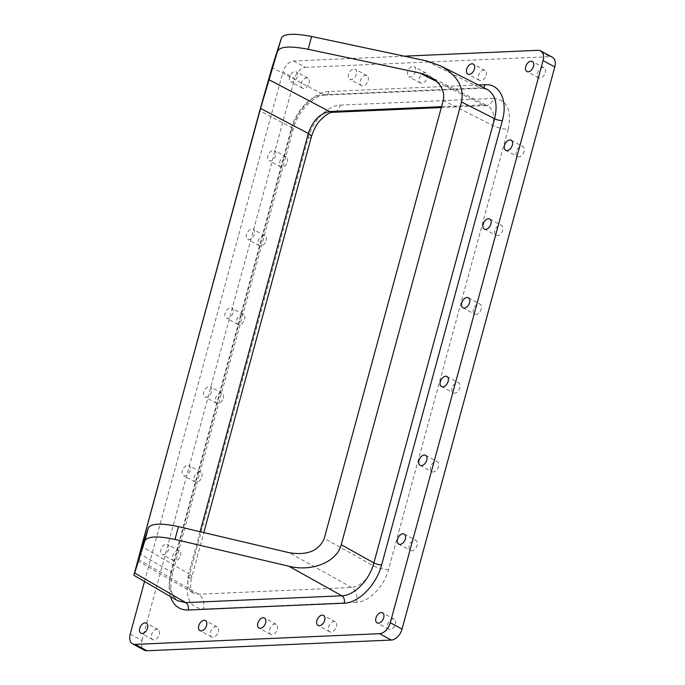 <?xml version="1.0" encoding="UTF-8"?>
<svg xmlns="http://www.w3.org/2000/svg" width="685" height="685" viewBox="0 0 685 685"><rect width="100%" height="100%" fill="white"/><g stroke="black" fill="none" stroke-linecap="round" stroke-linejoin="round"><path stroke-width="0.51" stroke-dasharray="3.42 2.57" d="M436.927 81.669L482.805 104.865A11.431 8.34 87.5 0 0 486.05 105.601A11.431 8.34 87.5 0 0 493.38 98.426C507.063 99.727 511.995 109.994 508.167 129.217A11.431 3.134 15.2 0 1 492.661 125.389C494.955 115.825 493.328 109.326 487.763 105.884L482.805 104.865L441.551 106.663M191.783 576.958A11.431 3.134 -164.8 0 0 188.692 573.696C186.56 583.003 188.075 589.442 193.23 593.004L198.547 594.229L351.67 587.524C361.56 585.872 368.684 578.577 373.051 565.639L492.661 125.389L443.255 100.412M130.219 634.122L141.966 640.484A11.431 7.158 -61.5 0 0 144.329 650.193M141.966 640.484L294.704 78.321L282.956 71.951A11.431 7.158 118.5 0 1 293.651 61.008L404.287 56.17M293.651 61.008L305.399 67.37A11.431 7.158 -61.5 0 0 294.704 78.321M305.399 67.37L549.849 56.675L538.102 50.313M552.41 57.232A11.431 7.158 -61.5 0 0 549.849 56.675M309.089 83.039A5.711 3.579 -61.5 0 0 307.908 78.184A5.711 3.579 -61.5 0 0 302.034 81.498A5.711 3.579 -61.5 0 0 302.462 88.228A5.711 3.579 -61.5 0 0 309.089 83.039M368.136 80.453A5.711 3.579 -61.5 0 0 366.954 75.598A5.711 3.579 -61.5 0 0 361.081 78.921A5.711 3.579 -61.5 0 0 361.509 85.651A5.711 3.579 -61.5 0 0 368.136 80.453M427.175 77.867A5.711 3.579 -61.5 0 0 425.993 73.012A5.711 3.579 -61.5 0 0 420.128 76.335A5.711 3.579 -61.5 0 0 420.547 83.065A5.711 3.579 -61.5 0 0 427.175 77.867M486.222 75.29A5.711 3.579 -61.5 0 0 485.04 70.435A5.711 3.579 -61.5 0 0 479.166 73.749A5.711 3.579 -61.5 0 0 479.594 80.479A5.711 3.579 -61.5 0 0 486.222 75.29M545.26 72.704A5.711 3.579 -61.5 0 0 544.078 67.849A5.711 3.579 -61.5 0 0 538.213 71.171A5.711 3.579 -61.5 0 0 538.633 77.902A5.711 3.579 -61.5 0 0 545.26 72.704M159.297 634.378A5.711 3.579 -61.5 0 0 158.107 629.532A5.711 3.579 -61.5 0 0 152.241 632.846A5.711 3.579 -61.5 0 0 152.669 639.576A5.711 3.579 -61.5 0 0 159.297 634.378M218.335 631.801A5.711 3.579 -61.5 0 0 217.154 626.946A5.711 3.579 -61.5 0 0 211.28 630.26A5.711 3.579 -61.5 0 0 211.708 636.99A5.711 3.579 -61.5 0 0 218.335 631.801M277.382 629.215A5.711 3.579 -61.5 0 0 276.201 624.36A5.711 3.579 -61.5 0 0 270.327 627.683A5.711 3.579 -61.5 0 0 270.755 634.413A5.711 3.579 -61.5 0 0 277.382 629.215M336.421 626.629A5.711 3.579 -61.5 0 0 335.239 621.783A5.711 3.579 -61.5 0 0 329.374 625.097A5.711 3.579 -61.5 0 0 329.793 631.827A5.711 3.579 -61.5 0 0 336.421 626.629M395.468 624.052A5.711 3.579 -61.5 0 0 394.286 619.197A5.711 3.579 -61.5 0 0 388.412 622.511A5.711 3.579 -61.5 0 0 388.84 629.25A5.711 3.579 -61.5 0 0 395.468 624.052M287.46 161.806A5.711 3.579 -61.5 0 0 286.27 156.959A5.711 3.579 -61.5 0 0 280.405 160.273A5.711 3.579 -61.5 0 0 280.833 167.003A5.711 3.579 -61.5 0 0 287.46 161.806M266.054 240.572A5.711 3.579 -61.5 0 0 264.872 235.717A5.711 3.579 -61.5 0 0 259.007 239.039A5.711 3.579 -61.5 0 0 259.427 245.769A5.711 3.579 -61.5 0 0 266.054 240.572M244.656 319.338A5.711 3.579 -61.5 0 0 243.475 314.483A5.711 3.579 -61.5 0 0 237.601 317.797A5.711 3.579 -61.5 0 0 238.029 324.536A5.711 3.579 -61.5 0 0 244.656 319.338M223.259 398.096A5.711 3.579 -61.5 0 0 222.077 393.25A5.711 3.579 -61.5 0 0 216.203 396.564A5.711 3.579 -61.5 0 0 216.631 403.294A5.711 3.579 -61.5 0 0 223.259 398.096M201.861 476.863A5.711 3.579 -61.5 0 0 200.679 472.008A5.711 3.579 -61.5 0 0 194.805 475.33A5.711 3.579 -61.5 0 0 195.234 482.06A5.711 3.579 -61.5 0 0 201.861 476.863M180.455 555.629A5.711 3.579 -61.5 0 0 179.273 550.774A5.711 3.579 -61.5 0 0 173.408 554.096A5.711 3.579 -61.5 0 0 173.827 560.827A5.711 3.579 -61.5 0 0 180.455 555.629M516.293 151.796A5.711 3.579 -61.5 0 0 517.475 156.651A5.711 3.579 -61.5 0 0 523.34 153.337A5.711 3.579 -61.5 0 0 522.92 146.607A5.711 3.579 -61.5 0 0 516.293 151.796M494.887 230.562A5.711 3.579 -61.5 0 0 496.068 235.417A5.711 3.579 -61.5 0 0 501.942 232.095A5.711 3.579 -61.5 0 0 501.514 225.365A5.711 3.579 -61.5 0 0 494.887 230.562M473.489 309.329A5.711 3.579 -61.5 0 0 474.671 314.184A5.711 3.579 -61.5 0 0 480.545 310.862A5.711 3.579 -61.5 0 0 480.116 304.131A5.711 3.579 -61.5 0 0 473.489 309.329M452.091 388.087A5.711 3.579 -61.5 0 0 453.273 392.942A5.711 3.579 -61.5 0 0 459.147 389.628A5.711 3.579 -61.5 0 0 458.719 382.898A5.711 3.579 -61.5 0 0 452.091 388.087M430.694 466.853A5.711 3.579 -61.5 0 0 431.875 471.708A5.711 3.579 -61.5 0 0 437.741 468.386A5.711 3.579 -61.5 0 0 437.321 461.656A5.711 3.579 -61.5 0 0 430.694 466.853M409.287 545.62A5.711 3.579 -61.5 0 0 410.469 550.475A5.711 3.579 -61.5 0 0 416.343 547.152A5.711 3.579 -61.5 0 0 415.915 540.422A5.711 3.579 -61.5 0 0 409.287 545.62M478.413 84.983L329.023 91.516C314.526 91.739 296.699 110.002 291.613 129.833A5.711 1.567 -164.8 0 0 293.206 129.208A5.711 1.567 -164.8 0 0 291.664 127.573C296.066 110.593 311.35 94.941 323.74 94.736L479.808 87.903L487.163 89.401L481.435 88.271A5.711 4.17 -92.5 0 1 479.808 87.903L426.241 60.828M291.613 129.833L170.907 574.081A5.711 1.567 -164.8 0 0 172.509 573.465C170.531 581.959 170.377 588.432 172.038 592.893C171.961 594.606 173.862 597.226 177.723 600.762C169.966 595.402 167.714 585.752 170.967 571.829L291.664 127.573L259.709 110.799M144.518 581.496L282.956 71.951M297.341 76.669A5.711 3.579 118.5 0 1 290.714 81.866A5.711 3.579 118.5 0 1 290.286 75.136A5.711 3.579 118.5 0 1 296.16 71.814A5.711 3.579 118.5 0 1 297.341 76.669M356.388 74.091A5.711 3.579 118.5 0 1 349.761 79.28A5.711 3.579 118.5 0 1 349.333 72.55A5.711 3.579 118.5 0 1 355.207 69.236A5.711 3.579 118.5 0 1 356.388 74.091M415.427 71.505A5.711 3.579 118.5 0 1 408.799 76.703A5.711 3.579 118.5 0 1 408.38 69.973A5.711 3.579 118.5 0 1 414.245 66.65A5.711 3.579 118.5 0 1 415.427 71.505M275.712 155.444A5.711 3.579 118.5 0 1 269.085 160.641A5.711 3.579 118.5 0 1 268.657 153.911A5.711 3.579 118.5 0 1 274.531 150.589A5.711 3.579 118.5 0 1 275.712 155.444M254.306 234.21A5.711 3.579 118.5 0 1 247.679 239.399A5.711 3.579 118.5 0 1 247.259 232.669A5.711 3.579 118.5 0 1 253.125 229.355A5.711 3.579 118.5 0 1 254.306 234.21M232.909 312.968A5.711 3.579 118.5 0 1 226.281 318.165A5.711 3.579 118.5 0 1 225.853 311.435A5.711 3.579 118.5 0 1 231.727 308.122A5.711 3.579 118.5 0 1 232.909 312.968M211.511 391.734A5.711 3.579 118.5 0 1 204.883 396.932A5.711 3.579 118.5 0 1 204.455 390.202A5.711 3.579 118.5 0 1 210.329 386.879A5.711 3.579 118.5 0 1 211.511 391.734M190.113 470.501A5.711 3.579 118.5 0 1 183.486 475.69A5.711 3.579 118.5 0 1 183.058 468.96A5.711 3.579 118.5 0 1 188.932 465.646A5.711 3.579 118.5 0 1 190.113 470.501M168.715 549.259A5.711 3.579 118.5 0 1 162.08 554.456A5.711 3.579 118.5 0 1 161.66 547.726A5.711 3.579 118.5 0 1 167.525 544.412A5.711 3.579 118.5 0 1 168.715 549.259M508.167 129.217L388.558 569.466C384.199 586.463 368.907 602.115 356.483 602.303A11.431 8.34 87.5 0 0 351.67 587.524L289.395 552.744M138.421 559.345L198.547 594.229A11.431 8.34 87.5 0 1 203.359 608.999C189.685 607.698 184.753 597.44 188.581 578.208A11.431 3.134 -164.8 0 0 191.783 576.967L203.83 532.605M388.558 569.466A11.431 3.134 15.2 0 1 373.051 565.639L324.262 538.376M356.483 602.303L203.359 608.999M188.581 578.208L308.19 137.968A11.431 3.134 -164.8 0 0 311.392 136.717L311.41 136.64M200.097 531.723L188.692 573.696L142.369 546.827M308.19 137.968C312.548 120.971 327.841 105.319 340.265 105.122A11.431 8.34 -92.5 0 1 332.936 112.297L332.722 112.306M340.265 105.122L493.38 98.426M483.387 87.492A5.711 4.17 -92.5 0 1 481.435 88.279L325.358 95.104A5.711 4.17 -92.5 0 1 323.74 94.736L271.996 67.575M329.023 91.516A5.711 4.17 -92.5 0 1 325.358 95.104C314.501 94.77 297.495 111.355 293.206 129.208L172.509 573.465A5.711 1.567 -164.8 0 0 170.967 571.829L139.423 553.531M170.907 574.081C168.681 582.507 168.527 589.99 170.445 596.541M429.221 76.292L487.746 105.875L486.059 105.593M193.23 593.004C193.033 593.741 192.271 592.234 190.944 588.483C190.978 588.338 189.814 585.444 191.774 576.958M486.05 105.601L441.311 107.562M137.865 560.887L193.238 593.004M398.73 544.104L410.469 550.475M404.176 534.06L415.915 540.422M420.128 465.338L431.875 471.708M425.573 455.294L437.321 461.656M441.525 386.58L453.273 392.942M446.971 376.527L458.719 382.898M462.923 307.813L474.671 314.184M468.369 297.761L480.116 304.131M484.321 229.047L496.068 235.417M489.766 219.003L501.514 225.365M505.727 150.289L517.475 156.651M511.173 140.237L522.92 146.607M179.273 550.774L167.525 544.412M173.827 560.827L162.08 554.456M200.679 472.008L188.932 465.646M195.234 482.06L183.486 475.69M222.077 393.25L210.329 386.879M216.631 403.294L204.883 396.932M243.475 314.483L231.727 308.122M238.029 324.536L226.281 318.165M264.872 235.717L253.125 229.355M259.427 245.769L247.679 239.399M286.27 156.959L274.531 150.589M280.833 167.003L269.085 160.641M394.286 619.197L382.538 612.827M388.84 629.25L377.092 622.879M335.239 621.783L323.491 615.413M329.793 631.827L318.046 625.465M276.201 624.36L264.453 617.998M270.755 634.413L259.007 628.042M217.154 626.946L205.406 620.576M211.708 636.99L199.96 630.628M158.107 629.532L146.367 623.162M152.669 639.576L140.922 633.214M544.078 67.849L532.331 61.487M538.633 77.902L526.893 71.531M485.04 70.435L473.292 64.065M479.594 80.479L467.846 74.117M425.993 73.012L414.245 66.65M420.547 83.065L408.799 76.703M366.954 75.598L355.207 69.236M361.509 85.651L349.761 79.28M307.908 78.184L296.16 71.814M302.462 88.228L290.714 81.866"/><path stroke-width="1.03" d="M170.445 596.541C173.493 605.617 179.393 610.104 188.152 610.01A5.711 4.17 87.5 0 0 185.746 602.62L134.671 572.994L144.852 540.748C147.686 536.201 157.73 535.764 174.975 539.429L288.924 566.247L341.824 595.796L185.746 602.62L177.723 600.762M174.975 539.429L178.451 526.628C161.206 522.963 151.162 523.409 148.328 527.947L144.852 540.748M178.451 526.628L289.395 552.744C307.385 555.612 319.005 550.826 324.262 538.376L443.255 100.412C445.156 90.643 440.481 82.602 429.221 76.292L419.742 72.987L308.147 49.277L311.624 36.485C294.285 33.163 284.241 33.599 281.501 37.795L271.996 67.575L259.709 110.799L133.849 575.306L177.732 600.771M281.501 37.795L260.574 108.401L141.581 546.373L137.865 560.887L148.328 527.947M188.152 610.01L344.23 603.177C358.726 602.954 376.562 584.699 381.639 564.868A5.711 1.567 15.2 0 1 373.89 562.95L341.224 544.703C337.089 561.828 312.163 572.095 288.924 566.247M341.224 544.703L461.51 101.971L494.596 118.693A5.711 1.567 -164.8 0 0 502.345 120.611C508.039 100.755 499.819 83.63 485.1 84.692A5.711 4.17 -92.5 0 1 483.387 87.492M311.624 36.485L426.241 60.828L440.455 65.794C457.349 75.256 464.37 87.32 461.51 101.971M278.024 50.596C280.764 46.4 290.8 45.955 308.147 49.277M441.551 106.663L329.69 111.561C319.946 113.29 312.822 120.594 308.31 133.455L200.097 531.723M132.59 643.823L144.329 650.193A11.431 7.158 -61.5 0 0 146.898 650.75L135.15 644.388A11.431 7.158 118.5 0 1 132.59 643.823A11.431 7.158 118.5 0 1 130.219 634.122L144.518 581.496M543.034 60.58L554.781 66.942A11.431 7.158 -61.5 0 0 552.41 57.232L540.671 50.87A11.431 7.158 118.5 0 1 543.034 60.58L390.296 622.742A11.431 7.158 118.5 0 1 379.601 633.693L135.15 644.388M554.781 66.942L402.044 629.104L390.296 622.742M379.601 633.693L391.349 640.055A11.431 7.158 -61.5 0 0 402.044 629.104M391.349 640.055L146.898 650.75M440.455 65.794L487.181 89.41C495.512 94.547 497.978 104.308 494.596 118.693L373.89 562.95C369.566 579.972 354.282 595.625 341.824 595.796A5.711 4.17 87.5 0 1 344.23 603.177M404.287 56.17L538.102 50.313A11.431 7.158 118.5 0 1 540.671 50.87M474.474 68.92A5.711 3.579 118.5 0 1 467.846 74.117A5.711 3.579 118.5 0 1 467.418 67.387A5.711 3.579 118.5 0 1 473.292 64.065A5.711 3.579 118.5 0 1 474.474 68.92M533.521 66.342A5.711 3.579 118.5 0 1 526.893 71.531A5.711 3.579 118.5 0 1 526.465 64.801A5.711 3.579 118.5 0 1 532.331 61.487A5.711 3.579 118.5 0 1 533.521 66.342M147.549 628.017A5.711 3.579 118.5 0 1 140.922 633.214A5.711 3.579 118.5 0 1 140.494 626.484A5.711 3.579 118.5 0 1 146.367 623.162A5.711 3.579 118.5 0 1 147.549 628.017M206.587 625.431A5.711 3.579 118.5 0 1 199.96 630.628A5.711 3.579 118.5 0 1 199.532 623.898A5.711 3.579 118.5 0 1 205.406 620.576A5.711 3.579 118.5 0 1 206.587 625.431M265.634 622.853A5.711 3.579 118.5 0 1 259.007 628.042A5.711 3.579 118.5 0 1 258.579 621.312A5.711 3.579 118.5 0 1 264.453 617.998A5.711 3.579 118.5 0 1 265.634 622.853M324.673 620.267A5.711 3.579 118.5 0 1 318.046 625.465A5.711 3.579 118.5 0 1 317.626 618.735A5.711 3.579 118.5 0 1 323.491 615.413A5.711 3.579 118.5 0 1 324.673 620.267M383.72 617.682A5.711 3.579 118.5 0 1 377.092 622.879A5.711 3.579 118.5 0 1 376.664 616.149A5.711 3.579 118.5 0 1 382.538 612.827A5.711 3.579 118.5 0 1 383.72 617.682M504.545 145.434A5.711 3.579 118.5 0 1 511.173 140.237A5.711 3.579 118.5 0 1 511.592 146.967A5.711 3.579 118.5 0 1 505.727 150.289A5.711 3.579 118.5 0 1 504.545 145.434M483.139 224.2A5.711 3.579 118.5 0 1 489.766 219.003A5.711 3.579 118.5 0 1 490.195 225.733A5.711 3.579 118.5 0 1 484.321 229.047A5.711 3.579 118.5 0 1 483.139 224.2M461.741 302.958A5.711 3.579 118.5 0 1 468.369 297.761A5.711 3.579 118.5 0 1 468.797 304.5A5.711 3.579 118.5 0 1 462.923 307.813A5.711 3.579 118.5 0 1 461.741 302.958M440.344 381.725A5.711 3.579 118.5 0 1 446.971 376.527A5.711 3.579 118.5 0 1 447.399 383.257A5.711 3.579 118.5 0 1 441.525 386.58A5.711 3.579 118.5 0 1 440.344 381.725M418.946 460.491A5.711 3.579 118.5 0 1 425.573 455.294A5.711 3.579 118.5 0 1 425.993 462.024A5.711 3.579 118.5 0 1 420.128 465.338A5.711 3.579 118.5 0 1 418.946 460.491M397.54 539.249A5.711 3.579 118.5 0 1 404.176 534.06A5.711 3.579 118.5 0 1 404.595 540.79A5.711 3.579 118.5 0 1 398.73 544.104A5.711 3.579 118.5 0 1 397.54 539.249M134.671 572.994L133.849 575.306M260.574 108.401L308.31 133.455A11.431 3.134 -164.8 0 1 311.392 136.717C313.918 129.345 316.624 124.148 319.51 121.125C325.178 115.114 329.656 112.169 332.936 112.289A11.431 8.34 -92.5 0 1 329.69 111.561L268.768 79.588M419.742 72.987L436.927 81.669M142.369 546.827L141.581 546.373M485.1 84.692L478.413 84.983M381.639 564.868L502.345 120.611M311.392 136.717L203.83 532.605M441.311 107.562L332.936 112.297"/></g></svg>

